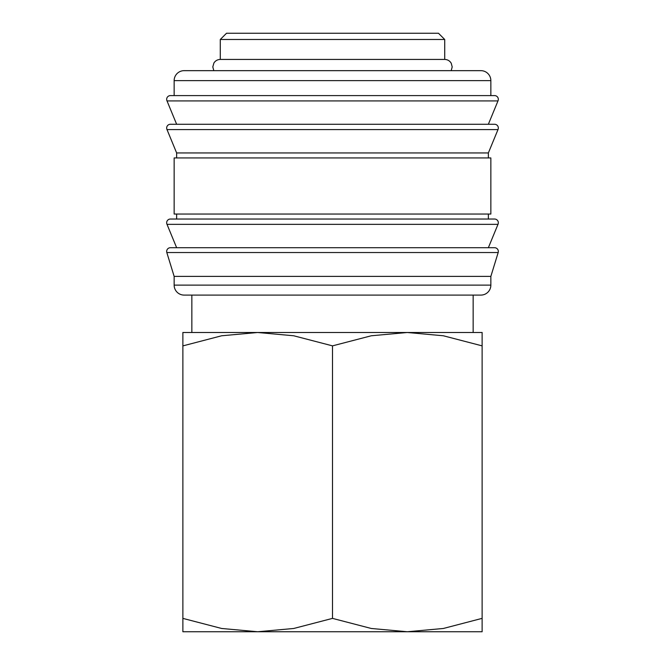 <?xml version="1.0" encoding="UTF-8"?>
<svg xmlns="http://www.w3.org/2000/svg" width="665" height="665" viewBox="0 0 665 665"><rect width="100%" height="100%" fill="white"/><g stroke="black" fill="none" stroke-linecap="round" stroke-linejoin="round"><path stroke-width="1" d="M166.666 251.453A3.741 3.741 0 0 1 170.406 247.713L494.594 247.713A3.741 3.741 0 0 1 498.176 252.542L166.824 252.542A3.741 3.741 0 0 1 166.666 251.453M166.666 222.775A3.741 3.741 0 0 1 170.406 219.034L494.594 219.034A3.741 3.741 0 0 1 497.985 224.354L167.015 224.354A3.741 3.741 0 0 1 166.666 222.775M166.666 128.013A3.741 3.741 0 0 1 170.406 124.272L494.594 124.272A3.741 3.741 0 0 1 497.985 129.592L167.015 129.592A3.741 3.741 0 0 1 166.666 128.013M332.5 95.594L494.594 95.594A3.741 3.741 0 0 1 497.985 100.914L167.015 100.914A3.741 3.741 0 0 1 170.406 95.594L332.5 95.594L174.147 95.594L174.147 80.631A9.975 9.975 0 0 1 184.122 70.656L332.5 70.656L213.806 70.656L212.8 66.916L213.906 63.009C215.41 60.706 217.538 59.517 220.281 59.434L444.719 59.434C447.587 59.534 449.764 60.806 451.244 63.258L452.2 66.916L451.194 70.656L332.5 70.656L480.878 70.656A9.975 9.975 0 0 1 490.853 80.631L174.147 80.631M490.853 285.119A9.975 9.975 0 0 1 480.878 295.094L184.122 295.094A9.975 9.975 0 0 1 174.147 285.119L490.853 285.119L490.853 276.391L174.147 276.391L174.147 285.119M332.5 157.938L174.147 157.938L174.147 214.047L490.853 214.047L490.853 157.938L332.5 157.938M497.985 129.592L488.359 152.95L176.641 152.95L176.641 157.938M220.281 39.484L226.516 33.25L438.484 33.25L444.719 39.484L220.281 39.484L220.281 59.434M482.125 631.75L407.312 631.75L371.269 628.475L332.5 618.384L293.731 628.475L257.688 631.75L221.644 628.475L182.875 618.384C182.875 636.28 182.875 636.28 182.875 618.359L182.875 345.867C182.875 327.97 182.875 327.97 182.875 345.891L221.644 335.775L257.688 332.5L293.731 335.775L332.5 345.867L371.269 335.775L407.312 332.5L443.356 335.775L482.125 345.867C482.125 327.97 482.125 327.97 482.125 345.891L482.125 618.384C482.125 636.28 482.125 636.28 482.125 618.359L443.356 628.475L407.312 631.75L182.875 631.75M482.125 332.5L182.875 332.5M332.5 345.867L332.5 618.384M174.147 276.391L166.824 252.542M176.641 247.713L167.015 224.354M176.641 214.047L176.641 219.034M176.641 152.95L167.015 129.592M176.641 124.272L167.015 100.914M191.853 295.094L191.853 332.5M473.148 295.094L473.148 332.5M444.719 39.484L444.719 59.434M490.853 80.631L490.853 95.594M488.359 124.272L497.985 100.914M488.359 152.95L488.359 157.938M488.359 214.047L488.359 219.034M488.359 247.713L497.985 224.354M490.853 276.391L498.176 252.542"/></g></svg>
